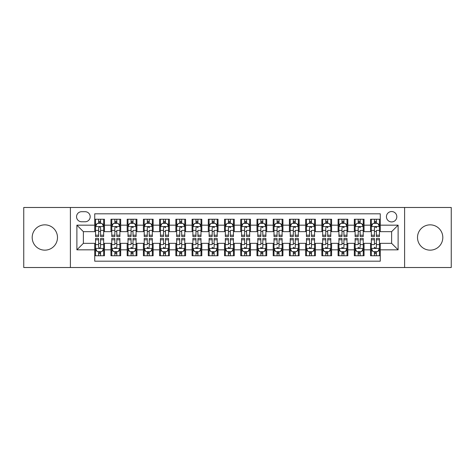 <?xml version="1.0" encoding="UTF-8"?>
<svg xmlns="http://www.w3.org/2000/svg" width="475" height="475" viewBox="0 0 475 475"><rect width="100%" height="100%" fill="white"/><g stroke="black" fill="none" stroke-linecap="round" stroke-linejoin="round"><path stroke-width="0.71" d="M430.16 224.847A12.653 12.653 0 0 0 417.507 237.5A12.653 12.653 0 0 0 430.16 250.153A12.653 12.653 0 0 0 442.813 237.5A12.653 12.653 0 0 0 430.16 224.847M44.84 224.847A12.653 12.653 0 0 0 32.187 237.5A12.653 12.653 0 0 0 44.84 250.153A12.653 12.653 0 0 0 57.493 237.5A12.653 12.653 0 0 0 44.84 224.847M391.626 211.541A5.189 5.189 0 0 0 386.436 216.731A5.189 5.189 0 0 0 391.626 221.926A5.189 5.189 0 0 0 396.821 216.731A5.189 5.189 0 0 0 391.626 211.541M404.605 267.514L451.25 267.514L451.25 207.486L404.605 207.486L404.605 267.514L70.395 267.514L70.395 207.486L23.75 207.486L23.75 267.514L70.395 267.514M380.273 219.248L370.536 219.248L370.536 225.168L364.046 225.168L364.046 231.658L370.536 231.658L370.536 225.168M364.046 225.168L364.046 219.248L354.314 219.248L354.314 225.168L347.825 225.168L347.825 231.658L354.314 231.658L354.314 225.168M347.825 225.168L347.825 219.248L338.087 219.248L338.087 225.168L331.598 225.168L331.598 231.658L338.087 231.658L338.087 225.168M331.598 225.168L331.598 219.248L321.866 219.248L321.866 225.168L315.376 225.168L315.376 231.658L321.866 231.658L321.866 225.168M315.376 225.168L315.376 219.248L305.639 219.248L305.639 225.168L299.149 225.168L299.149 231.658L305.639 231.658L305.639 225.168M299.149 225.168L299.149 219.248L289.418 219.248L289.418 225.168L282.928 225.168L282.928 231.658L289.418 231.658L289.418 225.168M282.928 225.168L282.928 219.248L273.19 219.248L273.19 225.168L266.701 225.168L266.701 231.658L273.19 231.658L273.19 225.168M266.701 225.168L266.701 219.248L256.969 219.248L256.969 225.168L250.479 225.168L250.479 231.658L256.969 231.658L256.969 225.168M250.479 225.168L250.479 219.248L240.742 219.248L240.742 225.168L234.258 225.168L234.258 231.658L240.742 231.658L240.742 225.168M234.258 225.168L234.258 219.248L224.521 219.248L224.521 225.168L218.031 225.168L218.031 231.658L224.521 231.658L224.521 225.168M218.031 225.168L218.031 219.248L208.299 219.248L208.299 225.168L201.81 225.168L201.81 231.658L208.299 231.658L208.299 225.168M201.81 225.168L201.81 219.248L192.072 219.248L192.072 225.168L185.583 225.168L185.583 231.658L192.072 231.658L192.072 225.168M185.583 225.168L185.583 219.248L175.851 219.248L175.851 225.168L169.361 225.168L169.361 231.658L175.851 231.658L175.851 225.168M169.361 225.168L169.361 219.248L159.624 219.248L159.624 225.168L153.134 225.168L153.134 231.658L159.624 231.658L159.624 225.168M153.134 225.168L153.134 219.248L143.403 219.248L143.403 225.168L136.913 225.168L136.913 231.658L143.403 231.658L143.403 225.168M136.913 225.168L136.913 219.248L127.175 219.248L127.175 225.168L120.686 225.168L120.686 231.658L127.175 231.658L127.175 225.168M120.686 225.168L120.686 219.248L110.954 219.248L110.954 231.658L104.464 231.658L104.464 219.248L94.727 219.248M94.727 255.752L104.464 255.752L104.464 243.342L110.954 243.342L110.954 255.752L120.686 255.752L120.686 243.342L127.175 243.342L127.175 249.832L120.686 249.832M127.175 249.832L127.175 255.752L136.913 255.752L136.913 243.342L143.403 243.342L143.403 249.832L136.913 249.832M143.403 249.832L143.403 255.752L153.134 255.752L153.134 243.342L159.624 243.342L159.624 249.832L153.134 249.832M159.624 249.832L159.624 255.752L169.361 255.752L169.361 243.342L175.851 243.342L175.851 249.832L169.361 249.832M175.851 249.832L175.851 255.752L185.583 255.752L185.583 243.342L192.072 243.342L192.072 249.832L185.583 249.832M192.072 249.832L192.072 255.752L201.81 255.752L201.81 243.342L208.299 243.342L208.299 249.832L201.81 249.832M208.299 249.832L208.299 255.752L218.031 255.752L218.031 243.342L224.521 243.342L224.521 249.832L218.031 249.832M224.521 249.832L224.521 255.752L234.258 255.752L234.258 243.342L240.742 243.342L240.742 249.832L234.258 249.832M240.742 249.832L240.742 255.752L250.479 255.752L250.479 243.342L256.969 243.342L256.969 249.832L250.479 249.832M256.969 249.832L256.969 255.752L266.701 255.752L266.701 243.342L273.19 243.342L273.19 249.832L266.701 249.832M273.19 249.832L273.19 255.752L282.928 255.752L282.928 243.342L289.418 243.342L289.418 249.832L282.928 249.832M289.418 249.832L289.418 255.752L299.149 255.752L299.149 243.342L305.639 243.342L305.639 249.832L299.149 249.832M305.639 249.832L305.639 255.752L315.376 255.752L315.376 243.342L321.866 243.342L321.866 249.832L315.376 249.832M321.866 249.832L321.866 255.752L331.598 255.752L331.598 243.342L338.087 243.342L338.087 249.832L331.598 249.832M338.087 249.832L338.087 255.752L347.825 255.752L347.825 243.342L354.314 243.342L354.314 249.832L347.825 249.832M354.314 249.832L354.314 255.752L364.046 255.752L364.046 243.342L370.536 243.342L370.536 249.832L364.046 249.832M81.587 221.766L85.156 221.766A5.029 5.029 0 0 0 90.185 216.731A5.029 5.029 0 0 0 85.156 211.702L81.587 211.702A5.029 5.029 0 0 0 76.558 216.731A5.029 5.029 0 0 0 81.587 221.766M404.605 207.486L70.395 207.486M380.273 225.168L380.273 213.815L94.727 213.815L94.727 231.658L83.374 231.658L83.374 243.342L94.727 243.342L94.727 261.185L380.273 261.185L380.273 243.342L391.626 243.342L391.626 231.658L380.273 231.658L380.273 225.168L398.115 225.168L398.115 249.832L380.273 249.832M94.727 249.832L76.885 249.832L76.885 225.168L94.727 225.168M370.536 249.832L370.536 255.752L380.273 255.752M94.727 223.303L95.54 223.303M98.622 223.303L100.569 223.303M103.651 223.303L104.464 223.303M94.727 231.497L95.54 231.497M98.622 231.497L100.569 231.497M103.651 231.497L104.464 231.497M94.727 243.503L95.54 243.503M98.622 243.503L100.569 243.503M103.651 243.503L104.464 243.503M94.727 251.697L95.54 251.697M98.622 251.697L100.569 251.697M103.651 251.697L104.464 251.697M110.954 231.497L111.768 231.497M114.849 231.497L116.797 231.497M119.878 231.497L120.686 231.497M110.954 223.303L111.768 223.303M114.849 223.303L116.797 223.303M119.878 223.303L120.686 223.303M110.954 243.503L111.768 243.503M114.849 243.503L116.797 243.503M119.878 243.503L120.686 243.503M110.954 251.697L111.768 251.697M114.849 251.697L116.797 251.697M119.878 251.697L120.686 251.697M127.175 243.503L127.989 243.503M131.07 243.503L133.018 243.503M136.099 243.503L136.913 243.503M127.175 251.697L127.989 251.697M131.07 251.697L133.018 251.697M136.099 251.697L136.913 251.697M127.175 223.303L127.989 223.303M131.07 223.303L133.018 223.303M136.099 223.303L136.913 223.303M127.175 231.497L127.989 231.497M131.07 231.497L133.018 231.497M136.099 231.497L136.913 231.497M143.403 243.503L144.21 243.503M147.298 243.503L149.239 243.503M152.327 243.503L153.134 243.503M143.403 251.697L144.21 251.697M147.298 251.697L149.239 251.697M152.327 251.697L153.134 251.697M143.403 223.303L144.21 223.303M147.298 223.303L149.239 223.303M152.327 223.303L153.134 223.303M143.403 231.497L144.21 231.497M147.298 231.497L149.239 231.497M152.327 231.497L153.134 231.497M159.624 243.503L160.437 243.503M163.519 243.503L165.466 243.503M168.548 243.503L169.361 243.503M159.624 251.697L160.437 251.697M163.519 251.697L165.466 251.697M168.548 251.697L169.361 251.697M159.624 223.303L160.437 223.303M163.519 223.303L165.466 223.303M168.548 223.303L169.361 223.303M159.624 231.497L160.437 231.497M163.519 231.497L165.466 231.497M168.548 231.497L169.361 231.497M175.851 243.503L176.658 243.503M179.74 243.503L181.688 243.503M184.775 243.503L185.583 243.503M175.851 251.697L176.658 251.697M179.74 251.697L181.688 251.697M184.775 251.697L185.583 251.697M175.851 223.303L176.658 223.303M179.74 223.303L181.688 223.303M184.775 223.303L185.583 223.303M175.851 231.497L176.658 231.497M179.74 231.497L181.688 231.497M184.775 231.497L185.583 231.497M192.072 243.503L192.886 243.503M195.967 243.503L197.915 243.503M200.996 243.503L201.81 243.503M192.072 251.697L192.886 251.697M195.967 251.697L197.915 251.697M200.996 251.697L201.81 251.697M192.072 223.303L192.886 223.303M195.967 223.303L197.915 223.303M200.996 223.303L201.81 223.303M192.072 231.497L192.886 231.497M195.967 231.497L197.915 231.497M200.996 231.497L201.81 231.497M208.299 243.503L209.107 243.503M212.188 243.503L214.136 243.503M217.217 243.503L218.031 243.503M208.299 251.697L209.107 251.697M212.188 251.697L214.136 251.697M217.217 251.697L218.031 251.697M208.299 223.303L209.107 223.303M212.188 223.303L214.136 223.303M217.217 223.303L218.031 223.303M208.299 231.497L209.107 231.497M212.188 231.497L214.136 231.497M217.217 231.497L218.031 231.497M224.521 243.503L225.334 243.503M228.416 243.503L230.363 243.503M233.445 243.503L234.258 243.503M224.521 251.697L225.334 251.697M228.416 251.697L230.363 251.697M233.445 251.697L234.258 251.697M224.521 223.303L225.334 223.303M228.416 223.303L230.363 223.303M233.445 223.303L234.258 223.303M224.521 231.497L225.334 231.497M228.416 231.497L230.363 231.497M233.445 231.497L234.258 231.497M240.742 243.503L241.555 243.503M244.637 243.503L246.584 243.503M249.666 243.503L250.479 243.503M240.742 251.697L241.555 251.697M244.637 251.697L246.584 251.697M249.666 251.697L250.479 251.697M240.742 223.303L241.555 223.303M244.637 223.303L246.584 223.303M249.666 223.303L250.479 223.303M240.742 231.497L241.555 231.497M244.637 231.497L246.584 231.497M249.666 231.497L250.479 231.497M256.969 243.503L257.783 243.503M260.864 243.503L262.812 243.503M265.893 243.503L266.701 243.503M256.969 251.697L257.783 251.697M260.864 251.697L262.812 251.697M265.893 251.697L266.701 251.697M256.969 223.303L257.783 223.303M260.864 223.303L262.812 223.303M265.893 223.303L266.701 223.303M256.969 231.497L257.783 231.497M260.864 231.497L262.812 231.497M265.893 231.497L266.701 231.497M273.19 243.503L274.004 243.503M277.085 243.503L279.033 243.503M282.114 243.503L282.928 243.503M273.19 251.697L274.004 251.697M277.085 251.697L279.033 251.697M282.114 251.697L282.928 251.697M273.19 223.303L274.004 223.303M277.085 223.303L279.033 223.303M282.114 223.303L282.928 223.303M273.19 231.497L274.004 231.497M277.085 231.497L279.033 231.497M282.114 231.497L282.928 231.497M289.418 243.503L290.225 243.503M293.312 243.503L295.26 243.503M298.342 243.503L299.149 243.503M289.418 251.697L290.225 251.697M293.312 251.697L295.26 251.697M298.342 251.697L299.149 251.697M289.418 223.303L290.225 223.303M293.312 223.303L295.26 223.303M298.342 223.303L299.149 223.303M289.418 231.497L290.225 231.497M293.312 231.497L295.26 231.497M298.342 231.497L299.149 231.497M305.639 243.503L306.452 243.503M309.534 243.503L311.481 243.503M314.563 243.503L315.376 243.503M305.639 251.697L306.452 251.697M309.534 251.697L311.481 251.697M314.563 251.697L315.376 251.697M305.639 223.303L306.452 223.303M309.534 223.303L311.481 223.303M314.563 223.303L315.376 223.303M305.639 231.497L306.452 231.497M309.534 231.497L311.481 231.497M314.563 231.497L315.376 231.497M321.866 243.503L322.673 243.503M325.761 243.503L327.702 243.503M330.79 243.503L331.598 243.503M321.866 251.697L322.673 251.697M325.761 251.697L327.702 251.697M330.79 251.697L331.598 251.697M321.866 223.303L322.673 223.303M325.761 223.303L327.702 223.303M330.79 223.303L331.598 223.303M321.866 231.497L322.673 231.497M325.761 231.497L327.702 231.497M330.79 231.497L331.598 231.497M338.087 243.503L338.901 243.503M341.982 243.503L343.93 243.503M347.011 243.503L347.825 243.503M338.087 251.697L338.901 251.697M341.982 251.697L343.93 251.697M347.011 251.697L347.825 251.697M338.087 223.303L338.901 223.303M341.982 223.303L343.93 223.303M347.011 223.303L347.825 223.303M338.087 231.497L338.901 231.497M341.982 231.497L343.93 231.497M347.011 231.497L347.825 231.497M354.314 243.503L355.122 243.503M358.203 243.503L360.151 243.503M363.233 243.503L364.046 243.503M354.314 251.697L355.122 251.697M358.203 251.697L360.151 251.697M363.233 251.697L364.046 251.697M354.314 223.303L355.122 223.303M358.203 223.303L360.151 223.303M363.233 223.303L364.046 223.303M354.314 231.497L355.122 231.497M358.203 231.497L360.151 231.497M363.233 231.497L364.046 231.497M370.536 243.503L371.349 243.503M374.431 243.503L376.378 243.503M379.46 243.503L380.273 243.503M370.536 251.697L371.349 251.697M374.431 251.697L376.378 251.697M379.46 251.697L380.273 251.697M370.536 223.303L371.349 223.303M374.431 223.303L376.378 223.303M379.46 223.303L380.273 223.303M370.536 231.497L371.349 231.497M374.431 231.497L376.378 231.497M379.46 231.497L380.273 231.497M83.374 231.658L76.885 225.168M83.374 243.342L76.885 249.832M398.115 225.168L391.626 231.658M398.115 249.832L391.626 243.342M100.569 221.356L98.622 221.356M103.651 235.202L100.569 235.202L100.569 236.526L103.651 236.526L103.651 226.628L102.03 223.387L97.161 223.387L95.54 226.628L95.54 236.526L98.622 236.526L98.622 235.202L95.54 235.202M95.54 226.628L95.54 219.248M103.651 226.628L103.651 219.248M98.622 223.387L98.622 219.248M100.569 219.248L100.569 223.387M100.569 235.202L100.569 227.846C99.922 226.599 99.275 226.599 98.622 227.846L98.622 235.202M98.622 253.644L100.569 253.644M95.54 239.798L98.622 239.798L98.622 238.474L95.54 238.474L95.54 248.372L97.161 251.613L102.03 251.613L103.651 248.372L103.651 238.474L100.569 238.474L100.569 239.798L103.651 239.798M103.651 248.372L103.651 255.752M95.54 248.372L95.54 255.752M100.569 251.613L100.569 255.752M98.622 255.752L98.622 251.613M98.622 239.798L98.622 247.154C99.269 248.401 99.922 248.401 100.569 247.154L100.569 239.798M116.797 219.248L116.797 223.387L116.797 221.356L114.849 221.356M119.878 235.202L116.797 235.202L116.797 236.526L119.878 236.526L119.878 226.628L118.257 223.387L113.388 223.387L111.768 226.628L111.768 230.393L111.768 219.248M111.768 233.32L111.768 236.526L114.849 236.526L114.849 235.202L111.768 235.202L111.768 230.393L114.849 230.393L114.849 233.32M111.768 224.313L111.768 221.356M119.878 224.313L119.878 221.356M116.797 235.202L116.797 230.393L119.878 230.393L119.878 219.248M114.849 223.387L114.849 219.248M116.797 233.32L116.797 234.418M114.849 235.202L114.849 227.846C115.496 226.599 116.143 226.599 116.797 227.846L116.797 226.551M133.018 219.248L133.018 223.387L133.018 221.356L131.07 221.356M136.099 235.202L133.018 235.202L133.018 236.526L136.099 236.526L136.099 226.628L134.478 223.387L129.61 223.387L127.989 226.628L127.989 230.393L127.989 219.248M127.989 233.32L127.989 236.526L131.07 236.526L131.07 235.202L127.989 235.202L127.989 230.393L131.07 230.393L131.07 233.32M127.989 224.313L127.989 221.356M136.099 224.313L136.099 221.356M133.018 235.202L133.018 230.393L136.099 230.393L136.099 219.248M131.07 223.387L131.07 219.248M133.018 233.32L133.018 234.418M131.07 235.202L131.07 227.846C131.723 226.599 132.371 226.599 133.018 227.846L133.018 226.551M149.239 219.248L149.239 223.387L149.239 221.356L147.298 221.356M152.327 235.202L149.239 235.202L149.239 236.526L152.327 236.526L152.327 226.628L150.7 223.387L145.837 223.387L144.21 226.628L144.21 230.393L144.21 219.248M144.21 233.32L144.21 236.526L147.298 236.526L147.298 235.202L144.21 235.202L144.21 230.393L147.298 230.393L147.298 233.32M144.21 224.313L144.21 221.356M152.327 224.313L152.327 221.356M149.239 235.202L149.239 230.393L152.327 230.393L152.327 219.248M147.298 223.387L147.298 219.248M149.239 233.32L149.239 234.418M147.298 235.202L147.298 227.846C147.945 226.599 148.592 226.599 149.239 227.846L149.239 226.551M165.466 219.248L165.466 223.387L165.466 221.356L163.519 221.356M168.548 235.202L165.466 235.202L165.466 236.526L168.548 236.526L168.548 226.628L166.927 223.387L162.058 223.387L160.437 226.628L160.437 230.393L160.437 219.248M160.437 233.32L160.437 236.526L163.519 236.526L163.519 235.202L160.437 235.202L160.437 230.393L163.519 230.393L163.519 233.32M160.437 224.313L160.437 221.356M168.548 224.313L168.548 221.356M165.466 235.202L165.466 230.393L168.548 230.393L168.548 219.248M163.519 223.387L163.519 219.248M165.466 233.32L165.466 234.418M163.519 235.202L163.519 227.846C164.166 226.599 164.819 226.599 165.466 227.846L165.466 226.551M114.849 255.752L114.849 251.613L114.849 253.644L116.797 253.644M111.768 239.798L114.849 239.798L114.849 238.474L111.768 238.474L111.768 248.372L113.388 251.613L118.257 251.613L119.878 248.372L119.878 244.607L119.878 255.752M119.878 241.68L119.878 238.474L116.797 238.474L116.797 239.798L119.878 239.798L119.878 244.607L116.797 244.607L116.797 241.68M119.878 250.687L119.878 253.644M111.768 250.687L111.768 253.644M114.849 239.798L114.849 244.607L111.768 244.607L111.768 255.752M116.797 251.613L116.797 255.752M114.849 241.68L114.849 240.582M116.797 239.798L116.797 247.154C116.143 248.401 115.496 248.401 114.849 247.154L114.849 248.449M131.07 255.752L131.07 251.613L131.07 253.644L133.018 253.644M127.989 239.798L131.07 239.798L131.07 238.474L127.989 238.474L127.989 248.372L129.61 251.613L134.478 251.613L136.099 248.372L136.099 244.607L136.099 255.752M136.099 241.68L136.099 238.474L133.018 238.474L133.018 239.798L136.099 239.798L136.099 244.607L133.018 244.607L133.018 241.68M136.099 250.687L136.099 253.644M127.989 250.687L127.989 253.644M131.07 239.798L131.07 244.607L127.989 244.607L127.989 255.752M133.018 251.613L133.018 255.752M131.07 241.68L131.07 240.582M133.018 239.798L133.018 247.154C132.371 248.401 131.718 248.401 131.07 247.154L131.07 248.449M147.298 255.752L147.298 251.613L147.298 253.644L149.239 253.644M144.21 239.798L147.298 239.798L147.298 238.474L144.21 238.474L144.21 248.372L145.837 251.613L150.7 251.613L152.327 248.372L152.327 244.607L152.327 255.752M152.327 241.68L152.327 238.474L149.239 238.474L149.239 239.798L152.327 239.798L152.327 244.607L149.239 244.607L149.239 241.68M152.327 250.687L152.327 253.644M144.21 250.687L144.21 253.644M147.298 239.798L147.298 244.607L144.21 244.607L144.21 255.752M149.239 251.613L149.239 255.752M147.298 241.68L147.298 240.582M149.239 239.798L149.239 247.154C148.592 248.401 147.945 248.401 147.298 247.154L147.298 248.449M163.519 255.752L163.519 251.613L163.519 253.644L165.466 253.644M160.437 239.798L163.519 239.798L163.519 238.474L160.437 238.474L160.437 248.372L162.058 251.613L166.927 251.613L168.548 248.372L168.548 244.607L168.548 255.752M168.548 241.68L168.548 238.474L165.466 238.474L165.466 239.798L168.548 239.798L168.548 244.607L165.466 244.607L165.466 241.68M168.548 250.687L168.548 253.644M160.437 250.687L160.437 253.644M163.519 239.798L163.519 244.607L160.437 244.607L160.437 255.752M165.466 251.613L165.466 255.752M163.519 241.68L163.519 240.582M165.466 239.798L165.466 247.154C164.813 248.401 164.166 248.401 163.519 247.154L163.519 248.449M181.688 219.248L181.688 223.387L181.688 221.356L179.74 221.356M184.775 235.202L181.688 235.202L181.688 236.526L184.775 236.526L184.775 226.628L183.148 223.387L178.285 223.387L176.658 226.628L176.658 230.393L176.658 219.248M176.658 233.32L176.658 236.526L179.74 236.526L179.74 235.202L176.658 235.202L176.658 230.393L179.74 230.393L179.74 233.32M176.658 224.313L176.658 221.356M184.775 224.313L184.775 221.356M181.688 235.202L181.688 230.393L184.775 230.393L184.775 219.248M179.74 223.387L179.74 219.248M181.688 233.32L181.688 234.418M179.74 235.202L179.74 227.846C180.393 226.599 181.04 226.599 181.688 227.846L181.688 226.551M179.74 255.752L179.74 251.613L179.74 253.644L181.688 253.644M176.658 239.798L179.74 239.798L179.74 238.474L176.658 238.474L176.658 248.372L178.285 251.613L183.148 251.613L184.775 248.372L184.775 244.607L184.775 255.752M184.775 241.68L184.775 238.474L181.688 238.474L181.688 239.798L184.775 239.798L184.775 244.607L181.688 244.607L181.688 241.68M184.775 250.687L184.775 253.644M176.658 250.687L176.658 253.644M179.74 239.798L179.74 244.607L176.658 244.607L176.658 255.752M181.688 251.613L181.688 255.752M179.74 241.68L179.74 240.582M181.688 239.798L181.688 247.154C181.04 248.401 180.393 248.401 179.74 247.154L179.74 248.449M197.915 219.248L197.915 223.387L197.915 221.356L195.967 221.356M200.996 235.202L197.915 235.202L197.915 236.526L200.996 236.526L200.996 226.628L199.375 223.387L194.507 223.387L192.886 226.628L192.886 230.393L192.886 219.248M192.886 233.32L192.886 236.526L195.967 236.526L195.967 235.202L192.886 235.202L192.886 230.393L195.967 230.393L195.967 233.32M192.886 224.313L192.886 221.356M200.996 224.313L200.996 221.356M197.915 235.202L197.915 230.393L200.996 230.393L200.996 219.248M195.967 223.387L195.967 219.248M197.915 233.32L197.915 234.418M195.967 235.202L195.967 227.846C196.614 226.599 197.268 226.599 197.915 227.846L197.915 226.551M195.967 255.752L195.967 251.613L195.967 253.644L197.915 253.644M192.886 239.798L195.967 239.798L195.967 238.474L192.886 238.474L192.886 248.372L194.507 251.613L199.375 251.613L200.996 248.372L200.996 244.607L200.996 255.752M200.996 241.68L200.996 238.474L197.915 238.474L197.915 239.798L200.996 239.798L200.996 244.607L197.915 244.607L197.915 241.68M200.996 250.687L200.996 253.644M192.886 250.687L192.886 253.644M195.967 239.798L195.967 244.607L192.886 244.607L192.886 255.752M197.915 251.613L197.915 255.752M195.967 241.68L195.967 240.582M197.915 239.798L197.915 247.154C197.262 248.401 196.614 248.401 195.967 247.154L195.967 248.449M214.136 219.248L214.136 223.387L214.136 221.356L212.188 221.356M217.217 235.202L214.136 235.202L214.136 236.526L217.217 236.526L217.217 226.628L215.597 223.387L210.728 223.387L209.107 226.628L209.107 230.393L209.107 219.248M209.107 233.32L209.107 236.526L212.188 236.526L212.188 235.202L209.107 235.202L209.107 230.393L212.188 230.393L212.188 233.32M209.107 224.313L209.107 221.356M217.217 224.313L217.217 221.356M214.136 235.202L214.136 230.393L217.217 230.393L217.217 219.248M212.188 223.387L212.188 219.248M214.136 233.32L214.136 234.418M212.188 235.202L212.188 227.846C212.842 226.599 213.489 226.599 214.136 227.846L214.136 226.551M212.188 255.752L212.188 251.613L212.188 253.644L214.136 253.644M209.107 239.798L212.188 239.798L212.188 238.474L209.107 238.474L209.107 248.372L210.728 251.613L215.597 251.613L217.217 248.372L217.217 244.607L217.217 255.752M217.217 241.68L217.217 238.474L214.136 238.474L214.136 239.798L217.217 239.798L217.217 244.607L214.136 244.607L214.136 241.68M217.217 250.687L217.217 253.644M209.107 250.687L209.107 253.644M212.188 239.798L212.188 244.607L209.107 244.607L209.107 255.752M214.136 251.613L214.136 255.752M212.188 241.68L212.188 240.582M214.136 239.798L214.136 247.154C213.489 248.401 212.842 248.401 212.188 247.154L212.188 248.449M230.363 219.248L230.363 223.387L230.363 221.356L228.416 221.356M233.445 235.202L230.363 235.202L230.363 236.526L233.445 236.526L233.445 226.628L231.824 223.387L226.955 223.387L225.334 226.628L225.334 230.393L225.334 219.248M225.334 233.32L225.334 236.526L228.416 236.526L228.416 235.202L225.334 235.202L225.334 230.393L228.416 230.393L228.416 233.32M225.334 224.313L225.334 221.356M233.445 224.313L233.445 221.356M230.363 235.202L230.363 230.393L233.445 230.393L233.445 219.248M228.416 223.387L228.416 219.248M230.363 233.32L230.363 234.418M228.416 235.202L228.416 227.846C229.063 226.599 229.716 226.599 230.363 227.846L230.363 226.551M228.416 255.752L228.416 251.613L228.416 253.644L230.363 253.644M225.334 239.798L228.416 239.798L228.416 238.474L225.334 238.474L225.334 248.372L226.955 251.613L231.824 251.613L233.445 248.372L233.445 244.607L233.445 255.752M233.445 241.68L233.445 238.474L230.363 238.474L230.363 239.798L233.445 239.798L233.445 244.607L230.363 244.607L230.363 241.68M233.445 250.687L233.445 253.644M225.334 250.687L225.334 253.644M228.416 239.798L228.416 244.607L225.334 244.607L225.334 255.752M230.363 251.613L230.363 255.752M228.416 241.68L228.416 240.582M230.363 239.798L230.363 247.154C229.71 248.401 229.063 248.401 228.416 247.154L228.416 248.449M246.584 219.248L246.584 223.387L246.584 221.356L244.637 221.356M249.666 235.202L246.584 235.202L246.584 236.526L249.666 236.526L249.666 226.628L248.045 223.387L243.176 223.387L241.555 226.628L241.555 230.393L241.555 219.248M241.555 233.32L241.555 236.526L244.637 236.526L244.637 235.202L241.555 235.202L241.555 230.393L244.637 230.393L244.637 233.32M241.555 224.313L241.555 221.356M249.666 224.313L249.666 221.356M246.584 235.202L246.584 230.393L249.666 230.393L249.666 219.248M244.637 223.387L244.637 219.248M246.584 233.32L246.584 234.418M244.637 235.202L244.637 227.846C245.29 226.599 245.937 226.599 246.584 227.846L246.584 226.551M244.637 255.752L244.637 251.613L244.637 253.644L246.584 253.644M241.555 239.798L244.637 239.798L244.637 238.474L241.555 238.474L241.555 248.372L243.176 251.613L248.045 251.613L249.666 248.372L249.666 244.607L249.666 255.752M249.666 241.68L249.666 238.474L246.584 238.474L246.584 239.798L249.666 239.798L249.666 244.607L246.584 244.607L246.584 241.68M249.666 250.687L249.666 253.644M241.555 250.687L241.555 253.644M244.637 239.798L244.637 244.607L241.555 244.607L241.555 255.752M246.584 251.613L246.584 255.752M244.637 241.68L244.637 240.582M246.584 239.798L246.584 247.154C245.937 248.401 245.284 248.401 244.637 247.154L244.637 248.449M262.812 219.248L262.812 223.387L262.812 221.356L260.864 221.356M265.893 235.202L262.812 235.202L262.812 236.526L265.893 236.526L265.893 226.628L264.272 223.387L259.403 223.387L257.783 226.628L257.783 230.393L257.783 219.248M257.783 233.32L257.783 236.526L260.864 236.526L260.864 235.202L257.783 235.202L257.783 230.393L260.864 230.393L260.864 233.32M257.783 224.313L257.783 221.356M265.893 224.313L265.893 221.356M262.812 235.202L262.812 230.393L265.893 230.393L265.893 219.248M260.864 223.387L260.864 219.248M262.812 233.32L262.812 234.418M260.864 235.202L260.864 227.846C261.511 226.599 262.158 226.599 262.812 227.846L262.812 226.551M260.864 255.752L260.864 251.613L260.864 253.644L262.812 253.644M257.783 239.798L260.864 239.798L260.864 238.474L257.783 238.474L257.783 248.372L259.403 251.613L264.272 251.613L265.893 248.372L265.893 244.607L265.893 255.752M265.893 241.68L265.893 238.474L262.812 238.474L262.812 239.798L265.893 239.798L265.893 244.607L262.812 244.607L262.812 241.68M265.893 250.687L265.893 253.644M257.783 250.687L257.783 253.644M260.864 239.798L260.864 244.607L257.783 244.607L257.783 255.752M262.812 251.613L262.812 255.752M260.864 241.68L260.864 240.582M262.812 239.798L262.812 247.154C262.158 248.401 261.511 248.401 260.864 247.154L260.864 248.449M279.033 219.248L279.033 223.387L279.033 221.356L277.085 221.356M282.114 235.202L279.033 235.202L279.033 236.526L282.114 236.526L282.114 226.628L280.493 223.387L275.625 223.387L274.004 226.628L274.004 230.393L274.004 219.248M274.004 233.32L274.004 236.526L277.085 236.526L277.085 235.202L274.004 235.202L274.004 230.393L277.085 230.393L277.085 233.32M274.004 224.313L274.004 221.356M282.114 224.313L282.114 221.356M279.033 235.202L279.033 230.393L282.114 230.393L282.114 219.248M277.085 223.387L277.085 219.248M279.033 233.32L279.033 234.418M277.085 235.202L277.085 227.846C277.738 226.599 278.386 226.599 279.033 227.846L279.033 226.551M277.085 255.752L277.085 251.613L277.085 253.644L279.033 253.644M274.004 239.798L277.085 239.798L277.085 238.474L274.004 238.474L274.004 248.372L275.625 251.613L280.493 251.613L282.114 248.372L282.114 244.607L282.114 255.752M282.114 241.68L282.114 238.474L279.033 238.474L279.033 239.798L282.114 239.798L282.114 244.607L279.033 244.607L279.033 241.68M282.114 250.687L282.114 253.644M274.004 250.687L274.004 253.644M277.085 239.798L277.085 244.607L274.004 244.607L274.004 255.752M279.033 251.613L279.033 255.752M277.085 241.68L277.085 240.582M279.033 239.798L279.033 247.154C278.386 248.401 277.733 248.401 277.085 247.154L277.085 248.449M295.26 219.248L295.26 223.387L295.26 221.356L293.312 221.356M298.342 235.202L295.26 235.202L295.26 236.526L298.342 236.526L298.342 226.628L296.715 223.387L291.852 223.387L290.225 226.628L290.225 230.393L290.225 219.248M290.225 233.32L290.225 236.526L293.312 236.526L293.312 235.202L290.225 235.202L290.225 230.393L293.312 230.393L293.312 233.32M290.225 224.313L290.225 221.356M298.342 224.313L298.342 221.356M295.26 235.202L295.26 230.393L298.342 230.393L298.342 219.248M293.312 223.387L293.312 219.248M295.26 233.32L295.26 234.418M293.312 235.202L293.312 227.846C293.96 226.599 294.607 226.599 295.26 227.846L295.26 226.551M293.312 255.752L293.312 251.613L293.312 253.644L295.26 253.644M290.225 239.798L293.312 239.798L293.312 238.474L290.225 238.474L290.225 248.372L291.852 251.613L296.715 251.613L298.342 248.372L298.342 244.607L298.342 255.752M298.342 241.68L298.342 238.474L295.26 238.474L295.26 239.798L298.342 239.798L298.342 244.607L295.26 244.607L295.26 241.68M298.342 250.687L298.342 253.644M290.225 250.687L290.225 253.644M293.312 239.798L293.312 244.607L290.225 244.607L290.225 255.752M295.26 251.613L295.26 255.752M293.312 241.68L293.312 240.582M295.26 239.798L295.26 247.154C294.607 248.401 293.96 248.401 293.312 247.154L293.312 248.449M309.534 255.752L309.534 251.613L309.534 253.644L311.481 253.644M306.452 239.798L309.534 239.798L309.534 238.474L306.452 238.474L306.452 248.372L308.073 251.613L312.942 251.613L314.563 248.372L314.563 244.607L314.563 255.752M314.563 241.68L314.563 238.474L311.481 238.474L311.481 239.798L314.563 239.798L314.563 244.607L311.481 244.607L311.481 241.68M314.563 250.687L314.563 253.644M306.452 250.687L306.452 253.644M309.534 239.798L309.534 244.607L306.452 244.607L306.452 255.752M311.481 251.613L311.481 255.752M309.534 241.68L309.534 240.582M311.481 239.798L311.481 247.154C310.834 248.401 310.181 248.401 309.534 247.154L309.534 248.449M325.761 255.752L325.761 251.613L325.761 253.644L327.702 253.644M322.673 239.798L325.761 239.798L325.761 238.474L322.673 238.474L322.673 248.372L324.3 251.613L329.163 251.613L330.79 248.372L330.79 244.607L330.79 255.752M330.79 241.68L330.79 238.474L327.702 238.474L327.702 239.798L330.79 239.798L330.79 244.607L327.702 244.607L327.702 241.68M330.79 250.687L330.79 253.644M322.673 250.687L322.673 253.644M325.761 239.798L325.761 244.607L322.673 244.607L322.673 255.752M327.702 251.613L327.702 255.752M325.761 241.68L325.761 240.582M327.702 239.798L327.702 247.154C327.055 248.401 326.408 248.401 325.761 247.154L325.761 248.449M311.481 219.248L311.481 223.387L311.481 221.356L309.534 221.356M314.563 235.202L311.481 235.202L311.481 236.526L314.563 236.526L314.563 226.628L312.942 223.387L308.073 223.387L306.452 226.628L306.452 230.393L306.452 219.248M306.452 233.32L306.452 236.526L309.534 236.526L309.534 235.202L306.452 235.202L306.452 230.393L309.534 230.393L309.534 233.32M306.452 224.313L306.452 221.356M314.563 224.313L314.563 221.356M311.481 235.202L311.481 230.393L314.563 230.393L314.563 219.248M309.534 223.387L309.534 219.248M311.481 233.32L311.481 234.418M309.534 235.202L309.534 227.846C310.187 226.599 310.834 226.599 311.481 227.846L311.481 226.551M327.702 219.248L327.702 223.387L327.702 221.356L325.761 221.356M330.79 235.202L327.702 235.202L327.702 236.526L330.79 236.526L330.79 226.628L329.163 223.387L324.3 223.387L322.673 226.628L322.673 230.393L322.673 219.248M322.673 233.32L322.673 236.526L325.761 236.526L325.761 235.202L322.673 235.202L322.673 230.393L325.761 230.393L325.761 233.32M322.673 224.313L322.673 221.356M330.79 224.313L330.79 221.356M327.702 235.202L327.702 230.393L330.79 230.393L330.79 219.248M325.761 223.387L325.761 219.248M327.702 233.32L327.702 234.418M325.761 235.202L325.761 227.846C326.408 226.599 327.055 226.599 327.702 227.846L327.702 226.551M343.93 219.248L343.93 223.387L343.93 221.356L341.982 221.356M347.011 235.202L343.93 235.202L343.93 236.526L347.011 236.526L347.011 226.628L345.39 223.387L340.522 223.387L338.901 226.628L338.901 230.393L338.901 219.248M338.901 233.32L338.901 236.526L341.982 236.526L341.982 235.202L338.901 235.202L338.901 230.393L341.982 230.393L341.982 233.32M338.901 224.313L338.901 221.356M347.011 224.313L347.011 221.356M343.93 235.202L343.93 230.393L347.011 230.393L347.011 219.248M341.982 223.387L341.982 219.248M343.93 233.32L343.93 234.418M341.982 235.202L341.982 227.846C342.629 226.599 343.282 226.599 343.93 227.846L343.93 226.551M341.982 255.752L341.982 251.613L341.982 253.644L343.93 253.644M338.901 239.798L341.982 239.798L341.982 238.474L338.901 238.474L338.901 248.372L340.522 251.613L345.39 251.613L347.011 248.372L347.011 244.607L347.011 255.752M347.011 241.68L347.011 238.474L343.93 238.474L343.93 239.798L347.011 239.798L347.011 244.607L343.93 244.607L343.93 241.68M347.011 250.687L347.011 253.644M338.901 250.687L338.901 253.644M341.982 239.798L341.982 244.607L338.901 244.607L338.901 255.752M343.93 251.613L343.93 255.752M341.982 241.68L341.982 240.582M343.93 239.798L343.93 247.154C343.277 248.401 342.629 248.401 341.982 247.154L341.982 248.449M360.151 219.248L360.151 223.387L360.151 221.356L358.203 221.356M363.233 235.202L360.151 235.202L360.151 236.526L363.233 236.526L363.233 226.628L361.612 223.387L356.743 223.387L355.122 226.628L355.122 230.393L355.122 219.248M355.122 233.32L355.122 236.526L358.203 236.526L358.203 235.202L355.122 235.202L355.122 230.393L358.203 230.393L358.203 233.32M355.122 224.313L355.122 221.356M363.233 224.313L363.233 221.356M360.151 235.202L360.151 230.393L363.233 230.393L363.233 219.248M358.203 223.387L358.203 219.248M360.151 233.32L360.151 234.418M358.203 235.202L358.203 227.846C358.857 226.599 359.504 226.599 360.151 227.846L360.151 226.551M358.203 255.752L358.203 251.613L358.203 253.644L360.151 253.644M355.122 239.798L358.203 239.798L358.203 238.474L355.122 238.474L355.122 248.372L356.743 251.613L361.612 251.613L363.233 248.372L363.233 244.607L363.233 255.752M363.233 241.68L363.233 238.474L360.151 238.474L360.151 239.798L363.233 239.798L363.233 244.607L360.151 244.607L360.151 241.68M363.233 250.687L363.233 253.644M355.122 250.687L355.122 253.644M358.203 239.798L358.203 244.607L355.122 244.607L355.122 255.752M360.151 251.613L360.151 255.752M358.203 241.68L358.203 240.582M360.151 239.798L360.151 247.154C359.504 248.401 358.857 248.401 358.203 247.154L358.203 248.449M376.378 219.248L376.378 223.387L376.378 221.356L374.431 221.356M379.46 235.202L376.378 235.202L376.378 236.526L379.46 236.526L379.46 226.628L377.839 223.387L372.97 223.387L371.349 226.628L371.349 230.393L371.349 219.248M371.349 233.32L371.349 236.526L374.431 236.526L374.431 235.202L371.349 235.202L371.349 230.393L374.431 230.393L374.431 233.32M371.349 224.313L371.349 221.356M379.46 224.313L379.46 221.356M376.378 235.202L376.378 230.393L379.46 230.393L379.46 219.248M374.431 223.387L374.431 219.248M376.378 233.32L376.378 234.418M374.431 235.202L374.431 227.846C375.078 226.599 375.731 226.599 376.378 227.846L376.378 226.551M374.431 255.752L374.431 251.613L374.431 253.644L376.378 253.644M371.349 239.798L374.431 239.798L374.431 238.474L371.349 238.474L371.349 248.372L372.97 251.613L377.839 251.613L379.46 248.372L379.46 244.607L379.46 255.752M379.46 241.68L379.46 238.474L376.378 238.474L376.378 239.798L379.46 239.798L379.46 244.607L376.378 244.607L376.378 241.68M379.46 250.687L379.46 253.644M371.349 250.687L371.349 253.644M374.431 239.798L374.431 244.607L371.349 244.607L371.349 255.752M376.378 251.613L376.378 255.752M374.431 241.68L374.431 240.582M376.378 239.798L376.378 247.154C375.725 248.401 375.078 248.401 374.431 247.154L374.431 248.449M110.954 249.832L104.464 249.832M110.954 225.168L104.464 225.168M103.609 226.551L95.582 226.551M95.54 224.277L96.716 224.277M102.475 224.277L103.651 224.277M98.622 230.393L95.54 230.393M103.651 230.393L100.569 230.393M100.569 222.389L98.622 222.389M95.582 248.449L103.609 248.449M103.651 250.723L102.475 250.723M96.716 250.723L95.54 250.723M100.569 244.607L103.651 244.607M95.54 244.607L98.622 244.607M98.622 252.611L100.569 252.611M119.837 226.551L111.803 226.551M111.768 224.277L112.943 224.277M118.702 224.277L119.878 224.277M116.797 222.389L114.849 222.389M136.058 226.551L128.03 226.551M127.989 224.277L129.164 224.277M134.924 224.277L136.099 224.277M133.018 222.389L131.07 222.389M152.285 226.551L144.252 226.551M144.21 224.277L145.386 224.277M151.151 224.277L152.327 224.277M149.239 222.389L147.298 222.389M168.506 226.551L160.479 226.551M160.437 224.277L161.613 224.277M167.372 224.277L168.548 224.277M165.466 222.389L163.519 222.389M111.803 248.449L119.837 248.449M119.878 250.723L118.702 250.723M112.943 250.723L111.768 250.723M114.849 252.611L116.797 252.611M128.03 248.449L136.058 248.449M136.099 250.723L134.924 250.723M129.164 250.723L127.989 250.723M131.07 252.611L133.018 252.611M144.252 248.449L152.285 248.449M152.327 250.723L151.151 250.723M145.386 250.723L144.21 250.723M147.298 252.611L149.239 252.611M160.479 248.449L168.506 248.449M168.548 250.723L167.372 250.723M161.613 250.723L160.437 250.723M163.519 252.611L165.466 252.611M184.733 226.551L176.7 226.551M176.658 224.277L177.834 224.277M183.593 224.277L184.775 224.277M181.688 222.389L179.74 222.389M176.7 248.449L184.733 248.449M184.775 250.723L183.593 250.723M177.834 250.723L176.658 250.723M179.74 252.611L181.688 252.611M200.955 226.551L192.927 226.551M192.886 224.277L194.061 224.277M199.821 224.277L200.996 224.277M197.915 222.389L195.967 222.389M192.927 248.449L200.955 248.449M200.996 250.723L199.821 250.723M194.061 250.723L192.886 250.723M195.967 252.611L197.915 252.611M217.182 226.551L209.148 226.551M209.107 224.277L210.283 224.277M216.042 224.277L217.217 224.277M214.136 222.389L212.188 222.389M209.148 248.449L217.182 248.449M217.217 250.723L216.042 250.723M210.283 250.723L209.107 250.723M212.188 252.611L214.136 252.611M233.403 226.551L225.37 226.551M225.334 224.277L226.51 224.277M232.269 224.277L233.445 224.277M230.363 222.389L228.416 222.389M225.37 248.449L233.403 248.449M233.445 250.723L232.269 250.723M226.51 250.723L225.334 250.723M228.416 252.611L230.363 252.611M249.63 226.551L241.597 226.551M241.555 224.277L242.731 224.277M248.49 224.277L249.666 224.277M246.584 222.389L244.637 222.389M241.597 248.449L249.63 248.449M249.666 250.723L248.49 250.723M242.731 250.723L241.555 250.723M244.637 252.611L246.584 252.611M265.852 226.551L257.818 226.551M257.783 224.277L258.958 224.277M264.717 224.277L265.893 224.277M262.812 222.389L260.864 222.389M257.818 248.449L265.852 248.449M265.893 250.723L264.717 250.723M258.958 250.723L257.783 250.723M260.864 252.611L262.812 252.611M282.073 226.551L274.045 226.551M274.004 224.277L275.179 224.277M280.939 224.277L282.114 224.277M279.033 222.389L277.085 222.389M274.045 248.449L282.073 248.449M282.114 250.723L280.939 250.723M275.179 250.723L274.004 250.723M277.085 252.611L279.033 252.611M298.3 226.551L290.267 226.551M290.225 224.277L291.407 224.277M297.166 224.277L298.342 224.277M295.26 222.389L293.312 222.389M290.267 248.449L298.3 248.449M298.342 250.723L297.166 250.723M291.407 250.723L290.225 250.723M293.312 252.611L295.26 252.611M306.494 248.449L314.521 248.449M314.563 250.723L313.387 250.723M307.628 250.723L306.452 250.723M309.534 252.611L311.481 252.611M322.715 248.449L330.748 248.449M330.79 250.723L329.614 250.723M323.849 250.723L322.673 250.723M325.761 252.611L327.702 252.611M314.521 226.551L306.494 226.551M306.452 224.277L307.628 224.277M313.387 224.277L314.563 224.277M311.481 222.389L309.534 222.389M330.748 226.551L322.715 226.551M322.673 224.277L323.849 224.277M329.614 224.277L330.79 224.277M327.702 222.389L325.761 222.389M346.97 226.551L338.942 226.551M338.901 224.277L340.076 224.277M345.836 224.277L347.011 224.277M343.93 222.389L341.982 222.389M338.942 248.449L346.97 248.449M347.011 250.723L345.836 250.723M340.076 250.723L338.901 250.723M341.982 252.611L343.93 252.611M363.197 226.551L355.163 226.551M355.122 224.277L356.298 224.277M362.057 224.277L363.233 224.277M360.151 222.389L358.203 222.389M355.163 248.449L363.197 248.449M363.233 250.723L362.057 250.723M356.298 250.723L355.122 250.723M358.203 252.611L360.151 252.611M379.418 226.551L371.391 226.551M371.349 224.277L372.525 224.277M378.284 224.277L379.46 224.277M376.378 222.389L374.431 222.389M371.391 248.449L379.418 248.449M379.46 250.723L378.284 250.723M372.525 250.723L371.349 250.723M374.431 252.611L376.378 252.611"/></g></svg>
